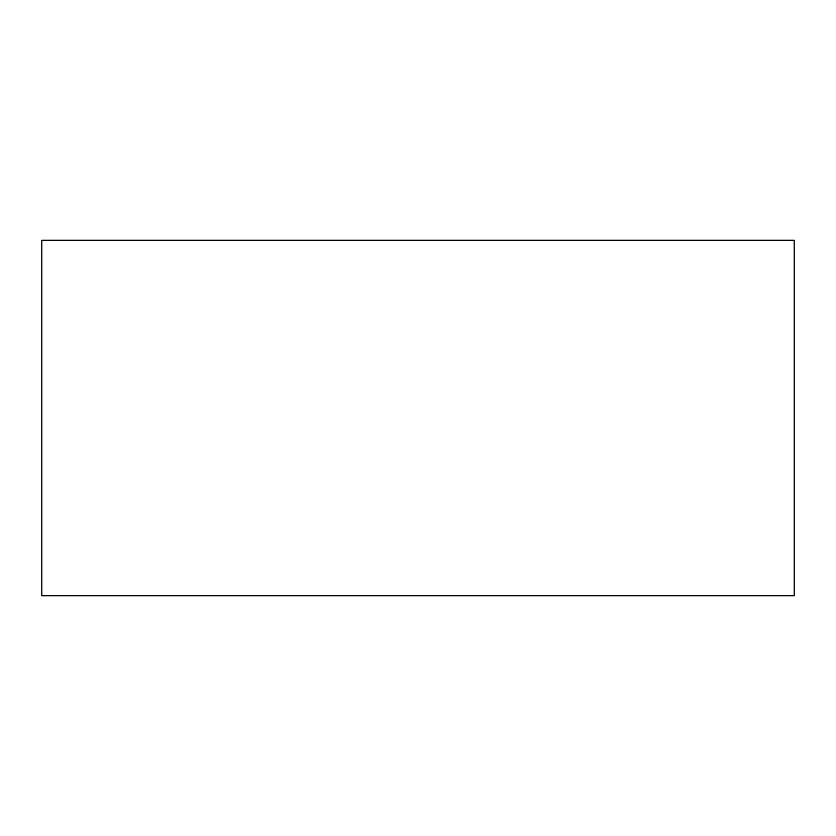 <?xml version="1.0" encoding="UTF-8"?>
<svg xmlns="http://www.w3.org/2000/svg" width="836" height="836" viewBox="0 0 836 836"><rect width="100%" height="100%" fill="white"/><g stroke="black" fill="none" stroke-linecap="round" stroke-linejoin="round"><path stroke-width="1.25" d="M41.8 240.266L41.8 595.734L41.8 240.266L794.2 240.266L794.2 595.734L794.2 240.266L41.8 240.266M794.2 595.734L41.8 595.734L794.2 595.734"/></g></svg>
